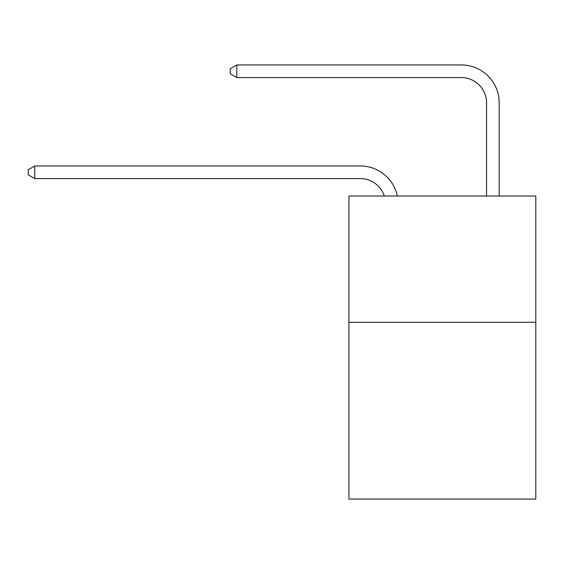 <?xml version="1.0" encoding="UTF-8"?>
<svg xmlns="http://www.w3.org/2000/svg" width="564" height="564" viewBox="0 0 564 564"><rect width="100%" height="100%" fill="white"/><g stroke="black" fill="none" stroke-linecap="round" stroke-linejoin="round"><path stroke-width="0.85" d="M535.8 322.277L535.8 499.055L348.926 499.055L348.926 196.011L535.8 196.011L535.8 322.277L348.926 322.277M384.296 196.011A25.253 25.253 0 0 0 360.283 178.584A25.253 25.253 0 0 1 384.296 196.011A25.253 25.253 0 0 0 360.283 178.584A25.253 25.253 0 0 1 384.296 196.011A25.253 25.253 0 0 0 360.283 178.584A25.253 25.253 0 0 1 384.296 196.011A25.253 25.253 0 0 0 360.283 178.584A25.253 25.253 0 0 1 384.296 196.011A25.253 25.253 0 0 0 360.283 178.584A25.253 25.253 0 0 1 384.296 196.011A25.253 25.253 0 0 0 360.283 178.584A25.253 25.253 0 0 1 384.296 196.011A25.253 25.253 0 0 0 360.283 178.584A25.253 25.253 0 0 1 384.296 196.011A25.253 25.253 0 0 0 360.283 178.584A25.253 25.253 0 0 1 384.296 196.011A25.253 25.253 0 0 0 360.283 178.584A25.253 25.253 0 0 1 384.296 196.011A25.253 25.253 0 0 0 360.283 178.584A25.253 25.253 0 0 1 384.296 196.011A25.253 25.253 0 0 0 360.283 178.584A25.253 25.253 0 0 1 384.296 196.011A25.253 25.253 0 0 0 360.283 178.584A25.253 25.253 0 0 1 384.296 196.011A25.253 25.253 0 0 0 360.283 178.584A25.253 25.253 0 0 1 384.296 196.011A25.253 25.253 0 0 0 360.283 178.584A25.253 25.253 0 0 1 384.296 196.011A25.253 25.253 0 0 0 360.283 178.584L34.764 178.584L28.2 174.798L28.2 169.75L34.764 165.957L360.283 165.957A37.88 37.88 0 0 1 397.352 196.011M486.556 196.011L486.556 102.824A25.253 25.253 0 0 0 461.303 77.571L236.795 77.571L230.232 73.785L230.232 68.73L236.795 64.945L461.303 64.945A37.88 37.88 0 0 1 499.182 102.824L499.182 196.011M34.764 165.957L360.283 165.957L34.764 165.957L360.283 165.957L34.764 165.957L360.283 165.957L34.764 165.957L360.283 165.957L34.764 165.957L360.283 165.957L34.764 165.957L360.283 165.957L34.764 165.957L360.283 165.957L34.764 165.957L360.283 165.957L34.764 165.957L360.283 165.957L34.764 165.957L360.283 165.957L34.764 165.957L360.283 165.957L34.764 165.957L360.283 165.957L34.764 165.957L360.283 165.957L34.764 165.957L360.283 165.957L34.764 165.957L34.764 178.584M486.556 102.824A25.253 25.253 0 0 0 461.303 77.571A25.253 25.253 0 0 1 486.556 102.824A25.253 25.253 0 0 0 461.303 77.571A25.253 25.253 0 0 1 486.556 102.824A25.253 25.253 0 0 0 461.303 77.571A25.253 25.253 0 0 1 486.556 102.824A25.253 25.253 0 0 0 461.303 77.571A25.253 25.253 0 0 1 486.556 102.824A25.253 25.253 0 0 0 461.303 77.571A25.253 25.253 0 0 1 486.556 102.824A25.253 25.253 0 0 0 461.303 77.571A25.253 25.253 0 0 1 486.556 102.824A25.253 25.253 0 0 0 461.303 77.571A25.253 25.253 0 0 1 486.556 102.824A25.253 25.253 0 0 0 461.303 77.571A25.253 25.253 0 0 1 486.556 102.824A25.253 25.253 0 0 0 461.303 77.571A25.253 25.253 0 0 1 486.556 102.824A25.253 25.253 0 0 0 461.303 77.571A25.253 25.253 0 0 1 486.556 102.824A25.253 25.253 0 0 0 461.303 77.571A25.253 25.253 0 0 1 486.556 102.824A25.253 25.253 0 0 0 461.303 77.571A25.253 25.253 0 0 1 486.556 102.824A25.253 25.253 0 0 0 461.303 77.571A25.253 25.253 0 0 1 486.556 102.824A25.253 25.253 0 0 0 461.303 77.571A25.253 25.253 0 0 1 486.556 102.824M236.795 64.945L461.303 64.945L236.795 64.945L461.303 64.945L236.795 64.945L461.303 64.945L236.795 64.945L461.303 64.945L236.795 64.945L461.303 64.945L236.795 64.945L461.303 64.945L236.795 64.945L461.303 64.945L236.795 64.945L461.303 64.945L236.795 64.945L461.303 64.945L236.795 64.945L461.303 64.945L236.795 64.945L461.303 64.945L236.795 64.945L461.303 64.945L236.795 64.945L461.303 64.945L236.795 64.945L461.303 64.945L236.795 64.945L236.795 77.571"/></g></svg>
